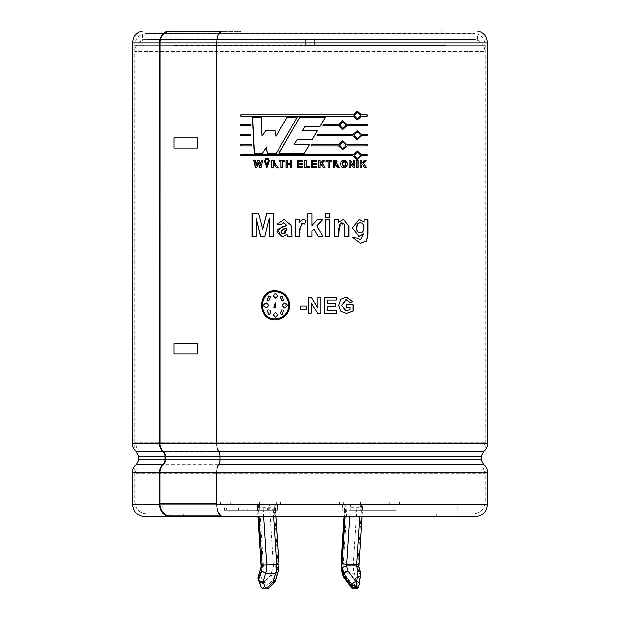 <?xml version="1.0" encoding="UTF-8"?>
<svg xmlns="http://www.w3.org/2000/svg" width="620" height="620" viewBox="0 0 620 620"><rect width="100%" height="100%" fill="white"/><g stroke="black" fill="none" stroke-linecap="round" stroke-linejoin="round"><path stroke-width="0.46" stroke-dasharray="3.1 2.33" d="M257.982 516.328L257.385 506.912A3.55 0.574 176.4 0 1 257.618 506.687A7.099 2.558 -90 0 0 257.315 504.37L268.351 504.37A3.55 1.279 90 0 1 269.615 507.307L273.257 564.758L277.783 563.425A5.053 1.821 90 0 1 277.861 567.695L274.815 577.77A3.55 2.131 -16.8 0 1 273.885 578.917A3.55 1.217 44.8 0 0 270.522 575.492L264.608 581.444A3.55 1.217 44.8 0 1 267.964 584.869A3.55 2.131 -16.8 0 1 264.608 586.009A3.55 1.279 90 0 1 264.608 581.444L262.911 581.444L260.586 575.492A3.55 2.48 158.7 0 0 258.207 578.917L260.532 584.869A3.55 2.131 163.2 0 0 262.911 586.009L264.608 586.009L265.127 587.729L263.43 587.729L262.911 586.009A3.55 1.279 90 0 1 262.911 581.444A3.55 2.48 158.7 0 0 260.532 584.869L261.051 586.59A3.55 2.131 163.2 0 0 263.43 587.729A3.55 1.279 90 0 0 264.407 589M273.877 504.37A7.099 2.558 90 0 1 274.187 506.687A3.55 0.574 -3.6 0 1 269.615 507.307L259.672 507.307A3.55 1.279 -90 0 0 258.408 504.37L256.967 504.37L257.385 506.912A3.55 0.574 176.4 0 0 259.672 507.307L263.322 564.758L273.257 564.758A1.504 0.542 90 0 1 273.404 565.967L277.861 567.695M275.427 580.521A3.55 2.131 16.8 0 0 275.334 579.499L274.815 577.77A3.55 2.131 16.8 0 0 270.522 575.492L273.404 565.967L263.461 565.967L261.129 566.943M258.168 576.747A3.55 2.131 -163.2 0 1 260.586 575.492L263.461 565.967A1.504 0.542 -90 0 0 263.322 564.758C261.369 564.611 260.671 564.169 261.221 563.425M278.938 565.06L278.713 565.231A7.06 2.542 90 0 1 277.962 570.818L275.334 579.499A3.55 2.131 -16.8 0 1 274.404 580.638L273.885 578.917L267.964 584.869L268.483 586.59L274.404 580.638A3.55 1.217 44.8 0 1 274.544 582.002M278.016 571.935L277.962 570.818M343.86 502.006L398.776 502.006L343.86 502.006L343.86 504.37L351.649 504.37A3.55 1.279 -90 0 0 350.393 507.307L349.82 516.328M349.277 504.37L395.824 504.37L349.277 504.37M358.996 563.867L362.382 506.687A7.099 2.558 90 0 1 362.685 504.37L351.649 504.37M343.86 504.37L398.776 504.37L357.104 504.37L363.033 504.37L362.615 506.912A3.55 0.574 -176.4 0 1 360.329 507.307L350.393 507.307A3.55 0.574 3.6 0 1 345.821 506.687L345.208 516.328M360.422 502.006L360.422 504.37M341.984 571.935L344.41 573.221L345.658 577.36L353.322 587.729L354.206 587.729L355.601 577.36L354.346 573.221A10.61 3.821 90 0 1 353.276 564.758L343.333 564.758A10.61 3.821 -90 0 0 344.41 573.221L354.346 573.221L358.608 570.818A7.06 2.542 90 0 1 357.856 565.107L353.276 564.758L357.104 504.37L347.169 504.37L343.333 564.758L341.295 565.107M259.579 502.006L221.224 502.006L259.579 502.006L259.579 504.37L262.888 504.37L263.647 516.328M276.148 502.006L276.148 504.37L272.831 504.37L273.591 516.328M253.999 510.291L224.2 510.291L253.999 510.291L253.999 507.92L242.629 507.92L242.629 510.291L232.957 510.291L242.629 510.291M242.629 507.92L226.323 507.92L226.323 510.291M232.957 507.92L232.957 510.291M230.904 504.37L277.45 504.37L230.904 504.37M263.221 507.92L224.177 507.92L263.221 507.92L263.221 510.291M267.638 507.92L267.638 510.291L272.606 510.291L272.606 507.92L274.97 507.92L274.97 510.291L277.109 510.291L277.45 507.92L277.427 510.291L275.303 510.291L275.303 507.92L268.669 507.92L268.669 510.291L258.997 510.291L258.997 507.92L247.628 507.92L247.628 510.291L238.406 510.291L238.406 507.92L233.988 507.92L233.988 510.291L229.02 510.291L229.02 507.92L226.656 507.92L226.656 510.291L224.517 510.291L224.517 507.92M224.2 507.92L224.2 510.291M247.628 510.291L275.303 510.291M277.427 510.291L238.406 510.291M267.638 510.291L224.517 510.291M226.656 510.291L272.606 510.291M233.988 510.291L277.109 510.291M274.97 510.291L229.02 510.291M268.669 510.291L258.997 510.291M268.669 507.92L258.997 507.92M247.628 507.92L275.303 507.92M277.427 507.92L238.406 507.92M233.988 507.92L277.109 507.92M274.97 507.92L229.02 507.92M226.656 507.92L272.606 507.92M349.277 510.291L395.824 510.291L349.277 510.291M358.872 566.943L358.701 567.695A5.053 1.821 90 0 1 358.779 563.425M160.131 443.811L217.031 443.811L216.969 42.958M216.969 443.811A8.998 4.728 90 0 0 218.93 451.112A6.394 3.356 -90 0 1 220.325 456.297L220.325 459.776A6.394 3.356 -90 0 1 218.93 464.961A8.998 4.728 90 0 0 216.969 472.262L216.969 503.897A11.958 6.277 90 0 0 223.246 515.856L243.373 515.856L243.373 516.328L222.999 516.328L436.829 516.328L436.829 513.957L183.171 513.957L436.829 513.957M222.999 31L240.707 31L240.707 31.473L223.246 31.473A11.958 6.277 90 0 0 216.969 42.951M264.81 236.429L269.32 218.48M260.54 236.429L264.957 236.429M252.131 213.621L258.873 213.621L262.857 229.183M252.131 236.429L256.37 236.429L256.401 218.48M273.397 213.621L266.592 213.621M269.204 236.429L273.513 236.429L273.513 213.621M457.118 504.37L162.882 504.37L457.118 504.37L457.118 513.841L162.882 513.841L457.118 513.841M259.454 504.37L220.627 504.37L281 504.37L259.454 504.37L259.454 502.006L220.627 502.006L259.454 502.006M389.236 504.37L339.001 504.37L399.373 504.37L389.236 504.37L389.236 502.006L339.001 502.006L389.236 502.006M250.441 124.488L240.7 124.488M250.503 125.783L250.635 124.488M240.7 125.783L250.697 125.783M285.154 233.329L283.518 233.756L281.79 233.089L282.89 229.501M285.774 228.796L286.928 228.454M281.86 236.863L287.207 234.647M287.703 236.429L292.129 236.429L291.16 225.696L284.247 219.511M281.116 224.913L284.061 222.82M295.213 236.429L299.623 236.429L301.397 223.673M303.041 223.456L303.444 223.556M304.598 224.13L305.978 220.333L302.622 219.534M299.305 222.231L299.305 219.875L295.213 219.875M314.053 228.989L318.231 236.429L322.958 236.429M322.532 219.875L317.099 219.875L312.062 225.703M312.069 213.621L307.683 213.621M307.675 236.429L312.062 236.429M329.871 219.875L325.446 219.875L325.446 236.429L329.871 236.429M329.871 213.621L325.446 213.621L325.446 217.69L329.871 217.69M338.311 219.875L334.203 219.875L334.203 236.429L338.621 236.429M342.07 222.82L344.619 228.927L344.619 236.429L349.029 236.429M343.627 219.511L338.21 222.301M357.833 223.789L359.011 222.991M360.189 222.82L360.019 222.82C364.893 222.851 364.854 232.74 360.081 232.903M359.282 219.511L352.284 227.796L358.67 236.429M363.545 233.787L360.22 239.863M352.796 237.569L360.344 243.187M367.877 219.875L363.832 219.875L363.832 222.185M366.033 160.502L364.025 160.502L361.282 163.626M361.452 160.502L359.918 160.502L359.918 167.571L361.452 167.571M362.375 164.254L364.227 167.571L366.156 167.571M358.096 160.502L356.562 160.502L356.562 167.571L358.096 167.571M350.509 160.502L349.021 160.502L349.021 167.571L350.447 167.571M350.315 162.952L353.067 167.571L354.601 167.571M354.601 160.502L353.175 160.502L353.175 165.222M335.412 161.696L336.125 161.704M336.962 161.851L336.986 163.3M336.365 163.471L335.389 163.486M334.506 164.618L337.668 167.571L339.442 167.571M336.404 160.51L335.544 160.502M333.095 160.502L333.095 167.571L334.583 167.571M342.938 161.859L343.48 161.642M343.929 161.595C346.464 163.2 346.471 164.827 343.945 166.478M343.945 160.371L343.891 160.363C341.682 160.541 340.566 161.781 340.527 164.075C340.589 166.331 341.713 167.54 343.899 167.702L343.953 167.702M331.56 160.502L325.926 160.502L325.926 161.696L328.003 161.696L328.003 167.571L329.483 167.571M329.422 161.696L331.56 161.696M324.872 160.502L322.912 160.502L320.044 163.626M320.083 160.502L318.626 160.502L318.626 167.571L320.083 167.571M321.191 164.254L323.121 167.571L325.004 167.571M316.324 163.254L312.774 163.254M312.774 161.696L316.588 161.696M316.588 160.502L311.356 160.502L311.356 167.571L316.696 167.571M316.719 166.377L312.774 166.377M312.774 164.447L316.301 164.447M304.653 167.571L309.62 167.571L309.62 166.377L306.102 166.377L306.102 160.572L304.653 160.572M297.337 167.571L302.707 167.571L302.707 166.377L298.794 166.377L298.794 164.447L302.32 164.447L302.32 163.254L298.794 163.254L298.794 161.696L302.583 161.696L302.583 160.502L297.337 160.502M290.354 163.285L287.595 163.285L287.595 160.502L286.107 160.502M286.107 167.571L287.595 167.571L287.595 164.486L290.354 164.486M290.284 167.571L291.764 167.571L291.764 160.502L290.284 160.502M278.961 161.696L281.116 161.696M281.015 167.571L282.519 167.571L282.519 161.696L284.58 161.696L284.58 160.502L278.961 160.502M273.273 163.494L273.273 161.696M274.079 161.696L274.606 161.704M274.521 163.486L274.087 163.486M276.288 167.571L278.07 167.571L275.699 164.447L274.249 160.502M271.754 167.571L273.273 167.571L273.273 164.618M267.36 159.851L268.63 159.851L268.63 158.689L267.36 158.689M265.337 159.851L266.608 159.851L266.608 158.689L265.337 158.689M266.972 167.702L269.723 160.502L268.197 160.502M266.894 166.47L265.654 160.502L264.128 160.502M259.579 167.571L261.237 167.571L262.865 160.502L261.322 160.502M260.454 165.439L259.284 160.502L257.463 160.502M256.417 165.362L255.424 160.502L253.851 160.502M255.424 167.571L257.091 167.571L258.424 162.285M300.46 309.024L306.505 309.024L306.505 305.954L300.46 305.954M311.287 302.87L317.688 313.294L320.951 313.294M320.951 297.337L317.936 297.337L317.936 307.993M311.426 297.337L308.303 297.337M308.295 313.294L311.287 313.294M327.546 306.249L335.521 306.249M335.521 303.552L327.546 303.552M327.546 300.034L336.118 300.034M336.118 297.337L324.345 297.337L324.345 313.294L336.412 313.294M336.412 310.597L327.546 310.597M353.199 304.753L346.317 304.753L346.317 307.45L349.936 307.45L349.936 309.465L348.192 310.45M345.844 299.809L349.874 302.328M346.069 297.026L340.419 299.468L338.466 305.466L340.644 311.38L346.526 313.604M281.1 317.704L278.078 318.696M275.466 318.951C258.455 319.726 258.455 290.904 275.466 291.679M278.109 291.935L281.116 292.927M275.466 319.928L275.52 319.928C284.247 319.052 289.036 314.177 289.904 305.311C289.036 296.453 284.247 291.578 275.52 290.703L275.466 290.703M275.466 317.487L277.884 314.751L275.489 312.62M275.489 307.745L275.567 302.878L275.133 302.909M281.906 300.832L283.751 300.351L282.286 295.988L281.681 296.065M284.991 307.745L285.774 303.017M281.689 314.565L282.286 314.635L283.751 310.279L281.875 309.798M275.466 298.011L277.884 295.88L275.458 293.136M266.073 307.745L266.352 307.729C269.018 306.156 269.018 304.544 266.352 302.901L266.073 302.878M268.545 300.847L270.684 296.933L268.375 296.035M268.382 314.596L270.684 313.697L270.483 310.481L268.63 309.775M250.929 134.54L240.7 134.54M240.7 135.834L251.193 135.834L251.131 134.54M251.426 144.592L240.7 144.592M240.7 145.878L251.689 145.878L251.619 144.592M367.063 116.126L361.274 116.126M367.063 114.832L361.274 114.832M357.143 111.034L352.827 114.832L240.7 114.832M240.7 116.126L352.827 116.126L357.143 119.924M357.135 112.329C360.918 114.429 360.918 116.529 357.135 118.629M367.063 125.783L346.952 125.783M367.063 124.488L346.952 124.488M342.705 120.691L338.334 124.488L323.671 124.488L322.919 125.783L338.334 125.783L342.705 129.58M342.705 121.985C346.596 124.085 346.596 126.186 342.705 128.286M357.143 130.743L352.827 134.54L317.773 134.54L317.014 135.834L352.827 135.834L357.143 139.632M367.063 135.834L361.274 135.834M367.063 134.54L361.274 134.54M357.135 132.037C360.918 134.137 360.918 136.237 357.135 138.338M367.063 144.592L346.952 144.592M342.705 140.794L338.334 144.592M311.914 144.584L311.139 145.878L338.334 145.878L342.705 149.676M367.063 145.878L346.952 145.878M342.705 142.081C346.596 144.181 346.596 146.281 342.705 148.389M367.063 155.93L361.274 155.93M367.063 154.636L361.274 154.636M357.143 150.838L352.827 154.636L240.7 154.636M240.7 155.93L352.827 155.93L357.143 159.727M357.135 152.133C360.918 154.233 360.918 156.333 357.135 158.433M278.868 153.349L304.156 153.349L309.326 144.584L294.182 144.584L297.181 139.461L312.325 139.461M317.556 130.533L302.444 130.533L304.97 126.356L320.044 126.356M325.291 117.42L299.654 117.42M287.029 117.42L297.158 117.42L276.264 153.349M276.055 136.268L275.079 130.533L265.833 130.533M262.159 136.059L261.315 117.42L252.534 117.42M254.309 153.349L262.586 153.349L266.515 147.18M267.22 153.349L276.373 153.349M473.238 33.364L145.088 33.488L474.912 33.488M202.608 516.328L183.171 516.328L202.608 516.328M202.608 515.856L243.373 515.856M436.829 516.328L243.373 516.328M473.238 513.957L146.762 513.957L473.238 513.957C480.5 513.251 484.483 509.268 485.189 502.006L485.189 468.061L134.811 468.061L485.189 468.061M136.85 468.061L483.15 468.061L136.85 468.061L134.928 473.781L485.072 473.781L134.928 473.781L134.928 502.006L485.072 502.006C484.367 509.19 480.423 513.135 473.238 513.841L146.762 513.841L473.238 513.841M441.897 33.364L178.103 33.364L441.897 33.364L441.897 31L240.707 31L441.897 31M170.175 31.473L240.707 31.473M198.307 31L178.103 31L198.307 31M178.103 33.364L178.103 31L475.602 31M144.398 516.328L169.772 516.328M183.171 513.957L183.171 516.328L475.602 516.328M221.247 31.473L223.246 31.473M221.247 515.856L223.246 515.856M258.408 504.37L268.351 504.37M276.148 504.37L259.579 504.37M146.762 513.841C142.98 513.755 139.88 512.252 137.47 509.33L136.137 507.214L134.928 502.006L485.072 502.006L485.072 473.781L483.15 468.061M276.69 502.006L276.69 504.37M360.546 502.006L360.546 504.37M343.31 502.006L343.31 504.37M226.323 507.92L253.999 507.92M485.189 448.012L134.811 448.012L485.189 448.012L485.189 45.322L134.811 45.322L485.189 45.322C484.925 39.974 482.337 36.239 477.416 34.123L142.584 34.123L477.416 34.123L477.416 39.401L142.584 39.401L477.416 39.401M483.15 448.012L136.85 448.012L483.15 448.012L485.072 442.293L134.928 442.293L134.928 51.359C135.633 44.167 139.577 40.222 146.762 39.525L473.238 39.525L146.762 39.525M136.85 448.012L134.928 442.293L485.072 442.293L485.072 51.359L134.928 51.359L485.072 51.359L484.026 46.492L482.701 44.253C480.291 41.191 477.137 39.618 473.238 39.525M446.129 39.525L314.735 39.525L314.735 45.438L446.129 45.438L314.735 45.438L314.735 39.525L446.129 39.525L446.129 45.438L446.129 39.525M305.265 39.525L173.871 39.525L305.265 39.525L305.265 45.438L173.871 45.438L173.871 39.525L173.871 45.438L305.265 45.438L305.265 39.525L305.265 45.438L314.735 45.438L305.265 45.438L305.265 39.525M314.735 45.438L314.735 39.525L314.735 45.438M257.618 506.687L258.23 516.328M274.846 504.37L278.713 565.231M268.623 587.954A3.55 1.217 44.8 0 0 268.483 586.59A3.55 2.131 -16.8 0 1 265.127 587.729A3.55 1.279 90 0 0 266.104 589M258.656 580.405L261.051 586.59M258.276 504.37L259.036 516.328M346.123 504.37A7.099 2.558 -90 0 0 345.821 506.687M388.841 502.006L388.841 504.37M339.768 502.006L339.768 504.37M274.187 506.687L277.783 563.425M345.154 504.37L344.394 516.328M361.716 504.37L357.864 565.107M358.701 567.695L360.414 573.353A3.55 2.131 163.2 0 0 360.499 572.322M358.608 570.818L359.894 575.073L360.414 573.353A3.55 2.131 16.8 0 1 360.546 574.136L360.026 575.856A3.55 2.131 16.8 0 0 359.894 575.073A3.55 2.131 -16.8 0 1 355.601 577.36A3.55 2.433 7.7 0 0 360.026 575.856L358.631 586.233A3.55 2.433 7.7 0 1 354.206 587.729A3.55 1.279 90 0 0 355.183 589M361.584 504.37A3.55 1.279 90 0 0 360.329 507.307L359.755 516.328M358.631 586.233L360.546 574.136M362.382 506.687A3.55 0.574 -176.4 0 1 362.615 506.912L362.018 516.328M354.299 589A3.55 1.279 90 0 1 353.322 587.729A3.55 1.573 143.5 0 1 351.447 587.558M343.782 577.181A3.55 1.573 143.5 0 0 345.658 577.36A3.55 2.131 163.2 0 1 343.24 576.104M132.44 42.958L487.56 42.958M487.56 443.811L132.44 443.811M136.377 451.492L483.623 451.492M483.623 464.582L136.377 464.582M487.56 472.262L132.44 472.262M485.189 502.006L134.811 502.006L485.189 502.006M138.833 459.776L481.167 459.776M481.167 456.297L138.833 456.297M132.44 504.37L487.56 504.37M218.519 451.112L218.93 451.112M218.519 464.961L218.93 464.961M230.764 502.006L230.764 504.37M280.821 502.006L280.821 504.37M339.179 502.006L339.179 504.37M280.232 502.006L280.232 504.37M231.159 502.006L231.159 504.37M275.853 516.328L275.094 504.37M398.776 504.37L398.776 502.006M339.589 504.37L339.589 502.006M224.177 504.37L224.177 507.92M277.45 504.37L277.45 507.92M342.55 504.37L342.55 510.291M395.824 504.37L395.824 510.291M145.088 33.488L146.762 33.364M134.811 468.061L134.811 502.006L136.028 507.261L137.431 509.477C139.864 512.384 142.98 513.879 146.762 513.957M162.882 513.841L162.882 504.37M281 504.37L281 502.006M220.627 504.37L220.627 502.006M399.373 504.37L399.373 502.006M339.001 504.37L339.001 502.006M280.411 504.37L280.411 502.006M221.224 504.37L221.224 502.006M344.147 516.328L344.906 504.37M134.811 448.012L134.811 45.322C135.075 39.974 137.663 36.239 142.584 34.123L142.584 39.401"/><path stroke-width="0.93" d="M261.152 566.882L258.253 577.77A3.55 2.131 163.2 0 0 258.168 578.801A3.55 2.131 163.2 0 0 258.207 578.917L258.656 580.405M261.121 567.005L258.23 516.328M273.591 516.328L276.667 564.758A10.61 3.821 90 0 1 275.59 573.221L265.647 573.221L261.392 570.818A7.06 2.542 -90 0 0 262.136 565.107L276.667 564.758C278.597 564.797 279.279 564.952 278.713 565.231M274.544 582.002A3.55 3.55 0 0 0 275.427 580.521A3.55 2.131 16.8 0 1 273.002 581.777A3.55 1.217 44.8 0 0 274.544 582.002L268.623 587.954A3.55 1.217 44.8 0 1 267.081 587.729L273.002 581.777L275.59 573.221L278.024 571.896M263.647 516.328L266.724 564.758A10.61 3.821 -90 0 1 265.647 573.221L263.066 581.777A3.55 2.131 -163.2 0 1 258.772 579.499A3.55 2.131 163.2 0 0 258.687 580.521A3.55 2.131 163.2 0 0 258.726 580.638A3.55 2.48 158.7 0 0 258.78 580.785A3.55 2.48 158.7 0 0 263.066 581.777L265.391 587.729A3.55 1.279 90 0 1 264.407 589L266.104 589A3.55 3.55 0 0 0 268.623 587.954M349.82 516.328L346.743 564.758L356.678 564.758C358.631 564.611 359.329 564.169 358.779 563.425M345.208 516.328L342.217 563.425L346.743 564.758A1.504 0.542 -90 0 0 346.603 565.967L356.539 565.967L358.879 567.005L362.018 516.328M359.755 516.328L356.678 564.758A1.504 0.542 90 0 0 356.539 565.967L358.081 571.067L356.686 581.444L355.803 581.444L348.138 571.067L346.603 565.967L342.139 567.695L343.844 573.353L343.325 575.073A3.55 2.131 163.2 0 0 343.24 576.104A3.55 3.55 0 0 0 343.782 577.181A3.55 1.573 143.5 0 1 343.86 575.856A3.55 2.131 -163.2 0 1 343.325 575.073L342.038 570.818L341.976 571.896L341.295 565.107A7.06 2.542 -90 0 0 342.038 570.818M202.608 516.328L169.772 516.328A11.958 10.122 -90 0 1 159.65 504.37L159.65 472.262A9.471 8.021 -90 0 1 162.975 464.582A5.921 5.014 90 0 0 165.059 459.776L165.059 456.297A5.921 5.014 90 0 0 162.975 451.492A9.471 8.021 -90 0 1 159.65 443.811L160.045 443.811A8.998 7.618 90 0 0 163.215 451.112A6.394 5.41 -90 0 1 165.463 456.297L165.463 459.776A6.394 5.41 -90 0 1 163.215 464.961A8.998 7.618 90 0 0 160.045 472.262L160.045 503.897A11.958 10.122 90 0 0 170.175 515.856L222.999 516.328A11.958 6.277 -90 0 1 216.721 504.37L216.721 472.262A9.471 4.976 -90 0 1 218.783 464.582A5.921 3.108 90 0 0 220.077 459.776L220.077 456.297A5.921 3.108 90 0 0 218.783 451.492A9.471 4.976 -90 0 1 216.721 443.811L487.56 443.811L487.56 42.958L216.721 42.958L216.721 443.811M160.037 42.958L216.721 42.958A11.958 6.277 -90 0 1 222.999 31L475.602 31C479.392 31.078 482.5 32.573 484.933 35.48L486.336 37.696L487.56 42.958M216.721 42.958L160.131 42.958L160.115 443.811M159.627 42.958L132.44 42.958L132.44 443.811L159.627 443.811L159.611 42.958L160.115 42.958M269.188 218.48L264.81 236.429L260.54 236.429L256.223 218.48L256.192 236.429L252.131 236.429L252.131 213.621L258.703 213.621L262.702 229.183L266.592 213.621L273.397 213.621L273.397 236.429L269.204 236.429L269.188 218.48L269.336 236.429M256.223 218.48L260.702 236.429M252.317 213.621L252.317 236.429M262.702 229.183L266.732 213.621M278.868 153.349L299.654 117.42L325.291 117.42L320.044 126.356L304.955 126.356L302.413 130.533L317.556 130.533L312.333 139.461L297.135 139.461L294.128 144.584L309.326 144.584L304.141 153.349L278.868 153.349M367.063 145.878L347.068 145.878L342.759 149.676L338.427 145.878L311.147 145.878L311.914 144.584L338.427 144.592L342.759 140.794L347.068 144.592L367.063 144.592L367.063 145.878M347.068 125.783L342.759 129.58L338.427 125.783L322.958 125.783L323.717 124.488L338.427 124.488L342.759 120.691L347.068 124.488L367.063 124.488L367.063 125.783L346.952 125.783L342.705 129.58M251.488 145.878L240.7 145.878L240.7 144.592L251.426 144.592L251.488 145.878M250.503 125.783L240.7 125.783L240.7 124.488L250.441 124.488L250.503 125.783M295.213 236.429L295.213 219.875L299.274 219.875L299.274 222.231L303.033 219.519L305.962 220.333L304.598 224.13L302.537 223.417L299.631 228.896L299.592 236.429L295.213 236.429M329.871 219.875L329.871 236.429L325.5 236.429L325.5 219.875L329.871 219.875M334.281 236.429L334.281 219.875L338.311 219.875L338.311 222.301L343.658 219.511L349.029 226.315L349.029 236.429L344.736 236.429L344.294 224.091L342.07 222.82L339.31 224.316L338.621 236.429L334.281 236.429M361.452 163.626L364.204 160.502L366.033 160.502L363.498 163.238L366.156 167.571L364.405 167.571L362.553 164.254L361.452 165.431L361.452 167.571L360.088 167.571L360.088 160.502L361.452 160.502L361.452 163.626L361.282 160.502M350.509 160.502L353.322 165.222L353.322 160.502L354.601 160.502L354.601 167.571L353.214 167.571L350.447 162.952L350.447 167.571L349.153 167.571L349.153 160.502L350.509 160.502M340.628 164.075C340.644 161.789 341.767 160.549 344.007 160.363C348.456 159.952 348.425 168.16 344.007 167.702C341.837 167.601 340.713 166.392 340.628 164.075M322.214 163.238L325.004 167.571L323.167 167.571L321.23 164.254L320.083 165.431L320.083 167.571L318.649 167.571L318.649 160.502L320.083 160.502L320.083 163.626L322.958 160.502L324.872 160.502L322.214 163.238L324.826 160.502M306.086 160.572L306.086 166.377L309.62 166.377L309.62 167.571L304.653 167.571L304.653 160.572L306.086 160.572M287.517 163.285L290.284 163.285L290.284 160.502L291.702 160.502L291.702 167.571L290.284 167.571L290.284 164.486L287.517 164.486L287.517 167.571L286.107 167.571L286.107 160.502L287.517 160.502L287.517 163.285M271.754 160.502L273.676 160.502L275.582 164.447L277.962 167.571L276.288 167.571C272.947 162.781 275.466 165.625 273.149 164.618L273.149 167.571L271.754 167.571L271.754 160.502L271.878 167.571M266.468 158.689L266.468 159.851L265.337 159.851L265.337 158.689L266.468 158.689M262.702 160.502L261.074 167.571L259.579 167.571L258.253 162.285L256.913 167.571L255.424 167.571L253.851 160.502L255.246 160.502L256.238 165.362L257.463 160.502L259.113 160.502L260.292 165.439L261.322 160.502L262.702 160.502M311.294 302.87L311.294 313.294L308.295 313.294L308.295 297.337L311.426 297.337L317.959 307.993L317.959 297.337L320.951 297.337L320.951 313.294L317.719 313.294L311.294 302.87L311.287 313.294M349.882 302.351L346.324 299.786L341.853 305.288L346.224 310.806L350.067 309.465L350.067 307.45L346.44 307.45L346.44 304.753L353.199 304.753L353.199 311.116L346.526 313.604L340.675 311.287L338.567 305.365L340.644 299.328L346.386 297.019L352.981 301.754L349.882 302.351M289.842 305.311C288.959 314.193 284.146 319.06 275.404 319.928C257.06 320.827 257.06 289.803 275.404 290.703C284.146 291.563 288.959 296.438 289.842 305.311M335.521 306.249L327.6 306.249L327.6 310.597L336.412 310.597L336.412 313.294L324.392 313.294L324.392 297.337L336.118 297.337L336.118 300.034L327.6 300.034L327.6 303.552L335.521 303.552L335.521 306.249M300.46 305.954L306.489 305.954L306.489 309.024L300.46 309.024L300.46 305.954M269.591 160.502L266.91 167.702L264.128 160.502L265.507 160.502L266.949 166.47L268.197 160.502L269.591 160.502M267.36 158.689L268.491 158.689L268.491 159.851L267.36 159.851L267.36 158.689M281.015 161.696L278.961 161.696L278.961 160.502L284.495 160.502L284.495 161.696L282.425 161.696L282.425 167.571L281.015 167.571L281.015 161.696L281.116 167.571M302.552 160.502L302.552 161.696L298.762 161.696L298.762 163.254L302.289 163.254L302.289 164.447L298.762 164.447L298.762 166.377L302.684 166.377L302.684 167.571L297.337 167.571L297.337 160.502L302.552 160.502M312.782 163.254L316.324 163.254L316.324 164.447L312.782 164.447L312.782 166.377L316.719 166.377L316.719 167.571L311.356 167.571L311.356 160.502L316.588 160.502L316.588 161.696L312.782 161.696L312.782 163.254L312.774 161.696M328.065 167.571L328.065 161.696L325.981 161.696L325.981 160.502L331.56 160.502L331.56 161.696L329.483 161.696L329.483 167.571L328.065 167.571M337.76 167.571C336.978 165.672 335.916 164.688 334.583 164.618L334.583 167.571L333.173 167.571L333.173 160.502L335.195 160.502L337.04 164.447L339.442 167.571L337.76 167.571M356.717 167.571L356.717 160.502L358.096 160.502L358.096 167.571L356.717 167.571M363.723 233.787L358.941 236.437L352.423 227.889L359.166 219.511L364.01 222.185L364.01 219.875L367.877 219.875L367.877 234.228L366.513 240.994L360.344 243.187L352.943 237.569L357.756 238.096L360.298 239.863L363.723 233.787L358.67 236.429M325.5 213.621L329.871 213.621L329.871 217.69L325.5 217.69L325.5 213.621M312.062 236.429L312.062 231.144L312.069 236.429L307.675 236.429L307.675 213.621L312.069 213.621L312.069 225.703L317.122 219.875L322.532 219.875L316.897 225.951L322.958 236.429L318.262 236.429L314.069 228.989L312.069 231.144L314.053 228.989M287.137 234.647L282.053 236.871L277.295 229.532L286.851 225.618L283.844 222.812L281.023 224.913L277.117 224.215L284.247 219.511L291.098 225.401L292.067 236.429L287.703 236.429L287.137 234.647L287.781 236.429M250.999 135.834L240.7 135.834L240.7 134.54L250.929 134.54L250.999 135.834M361.445 116.126L357.221 119.924L352.966 116.126L240.7 116.126L240.7 114.832L352.966 114.832L357.221 111.034L361.445 114.832L367.063 114.832L367.063 116.126L361.274 116.126L357.143 119.924M352.966 134.54L357.221 130.743L361.445 134.54L367.063 134.54L367.063 135.834L361.445 135.834L357.221 139.632L352.966 135.834L317.037 135.834L317.797 134.54L352.966 134.54M352.966 155.93L240.7 155.93L240.7 154.636L352.966 154.636L357.221 150.838L361.445 154.636L367.063 154.636L367.063 155.93L361.445 155.93L357.221 159.727L352.966 155.93M297.12 117.42L276.264 153.349L267.22 153.349L266.368 147.18L262.43 153.349L254.309 153.349L252.534 117.42L261.152 117.42L262.004 136.059L265.833 130.533L274.962 130.533L275.939 136.268L287.029 117.42L297.12 117.42M160.03 443.811L216.674 443.811M240.924 124.488L240.924 125.783M282.89 229.501L285.774 228.796M286.851 228.454C282.759 228.578 281.038 230.121 281.697 233.089L283.425 233.895L286.928 228.454L285.154 233.329M284.061 222.82L286.928 225.618L282.053 226.843L276.807 231.849L281.86 236.863M284.293 219.511L277.225 224.215L281.116 224.913M295.26 219.875L295.26 236.429M301.397 223.673L303.041 223.456M303.444 223.556L304.598 224.115M302.622 219.534L299.274 222.231M322.912 236.429L316.874 225.951L322.493 219.875M312.069 225.703L312.062 213.621M307.683 213.621L307.683 236.429M329.801 236.429L329.801 219.875M329.801 217.69L329.801 213.621M338.528 236.429L338.528 228.672L341.961 222.82M348.897 236.429L348.897 226.378L343.627 219.511M338.311 222.301L338.21 219.875M360.081 232.903L359.995 232.903C357.57 232.43 356.438 230.733 356.624 227.804L357.833 223.789M359.011 222.991L360.019 222.82M364.01 222.185L359.282 219.511M360.22 239.863L357.601 238.096L352.796 237.569M360.189 243.187L366.381 240.917L367.683 234.073L367.683 219.875M356.779 227.804C356.523 230.687 357.655 232.384 360.166 232.903C365.126 232.934 365.141 222.859 360.189 222.82C357.678 223.278 356.539 224.936 356.779 227.804L356.624 227.804M361.282 167.571L361.282 165.431L362.553 164.254M365.971 167.571L363.32 163.238L365.839 160.502M357.934 167.571L357.934 160.502M353.322 165.222L350.37 160.502M350.315 167.571L350.447 162.952M354.454 167.571L354.454 160.502M334.583 163.494L334.506 161.696L334.583 163.494L336.141 163.478L334.583 161.696M334.606 161.696L335.412 161.696M336.125 161.704L336.962 161.851M336.986 163.3L336.365 163.471M335.389 163.486L334.599 163.494M339.341 167.571L336.954 164.447L336.404 160.51M335.544 160.502L333.173 160.502M334.506 167.571L334.506 164.618M343.945 166.478L341.976 164.029L342.938 161.859M343.48 161.642L343.929 161.595M343.953 167.702C348.316 165.261 348.316 162.812 343.945 160.371M342.085 164.029L344.007 166.478C346.619 164.835 346.619 163.207 343.999 161.595L341.976 164.029M329.422 167.571L329.483 161.696M331.491 161.696L331.491 160.502M324.95 167.571L322.175 163.238M320.083 163.626L320.044 160.502M320.044 167.571L320.044 165.431L321.23 164.254M316.564 161.696L316.564 160.502M316.696 167.571L316.696 166.377M312.782 166.377L312.774 164.447M316.301 164.447L316.301 163.254M304.676 160.572L304.676 167.571M297.375 160.502L297.375 167.571M286.184 160.502L286.184 167.571M290.284 164.486L290.354 167.571M290.354 160.502L290.284 163.285M279.062 160.502L279.062 161.696M273.149 163.494L274.683 163.478L273.149 161.696L273.149 163.494L274.087 163.486M273.149 161.696L274.079 161.696M274.606 161.704L274.521 163.486M274.249 160.502L271.878 160.502M273.149 164.618L276.396 167.571M267.499 158.689L267.499 159.851M265.492 158.689L265.492 159.851M264.283 160.502L266.972 167.702M268.336 160.502L266.894 166.47M261.485 160.502L260.292 165.439M257.641 160.502L256.238 165.362M254.037 160.502L255.611 167.571M258.253 162.285L259.741 167.571M300.491 305.954L300.491 309.024M320.912 313.294L320.912 297.337M317.959 307.993L311.426 297.337M308.303 297.337L308.303 313.294M335.435 306.249L335.435 303.552M327.6 303.552L327.6 300.034M336.032 300.034L336.032 297.337M336.327 313.294L336.327 310.597M327.6 310.597L327.6 306.249M348.192 310.45L346.107 310.829L341.744 305.428L345.844 299.809M349.75 302.351L352.834 301.754L346.069 297.026M346.41 313.604L353.051 311.116L353.051 304.753M281.116 292.927C286.091 295.515 288.703 299.646 288.943 305.311C288.703 310.992 286.091 315.123 281.1 317.704M278.078 318.696L275.466 318.951M275.466 291.679L278.109 291.935M275.466 290.703C257.238 289.897 257.246 320.726 275.466 319.928M288.874 305.311C288.075 297.003 283.588 292.462 275.404 291.679C258.246 290.764 258.246 319.866 275.404 318.951C283.588 318.169 288.075 313.619 288.874 305.311L288.943 305.311M275.404 312.62L277.776 314.751L275.404 317.494L273.04 314.751L275.52 312.62L273.164 314.751L275.466 317.487M275.133 302.909L273.839 307.04L275.52 307.753M275.404 307.753L273.722 307.04L275.451 302.893L275.404 307.753M281.681 296.065L280.387 296.933L281.906 300.832M280.287 296.933L282.193 296.011L283.666 300.351L282.193 300.847L280.387 296.933M285.774 303.017L284.789 302.901C282.069 304.505 282.069 306.117 284.789 307.729L285.029 307.745M284.789 302.901L284.704 302.901C288.184 304.505 288.184 306.117 284.704 307.729C281.976 306.117 281.976 304.505 284.704 302.901L284.991 302.878M281.875 309.798L280.387 313.697L281.689 314.565M280.287 313.697L282.201 309.783L283.666 310.279L282.193 314.611L280.387 313.697M275.458 293.136L273.164 295.88L275.466 298.011M277.783 295.88L275.404 298.011L273.04 295.88L275.404 293.136L277.783 295.88M266.352 302.901C262.965 304.505 262.965 306.117 266.352 307.729M266.205 307.729C262.81 306.117 262.81 304.505 266.205 302.901C268.879 304.505 268.879 306.117 266.205 307.729L265.926 307.745M268.375 296.035L267.367 300.351L268.545 300.847M270.553 296.933L268.669 300.847L267.228 300.351L268.669 296.019L270.553 296.933M268.63 309.775L267.367 310.279L268.382 314.596M270.553 313.697L268.669 314.611L267.228 310.279L268.669 309.775L270.351 310.481L270.553 313.697M240.924 134.54L240.924 135.834M240.924 144.592L240.924 145.878M366.87 116.126L366.87 114.832M361.445 114.832L357.143 111.034M240.924 114.832L240.924 116.126M354.175 115.483C354.377 117.374 355.392 118.428 357.221 118.629C361.111 116.529 361.111 114.421 357.213 112.329C355.384 112.538 354.369 113.584 354.175 115.483L357.135 112.329M357.135 118.629L354.028 115.483M366.87 125.783L366.87 124.488M347.068 124.488L342.705 120.691M339.659 125.139C339.861 127.03 340.899 128.084 342.759 128.286C346.735 126.186 346.735 124.085 342.759 121.985C340.892 122.194 339.861 123.241 339.659 125.139L342.705 121.985M342.705 128.286L339.558 125.139M357.143 139.632L361.445 135.834M366.87 135.834L366.87 134.54M361.445 134.54L357.143 130.743M354.175 135.183C354.377 137.082 355.392 138.128 357.221 138.338C361.111 136.23 361.111 134.129 357.213 132.037C355.384 132.238 354.369 133.292 354.175 135.183L357.135 132.037M357.135 138.338L354.028 135.183M347.068 144.592L342.705 140.794M338.427 144.592L311.906 144.584M342.705 149.676L347.068 145.878M339.659 145.235C339.861 147.134 340.899 148.18 342.759 148.389C346.735 146.281 346.735 144.181 342.759 142.081C340.892 142.29 339.861 143.344 339.659 145.235L342.705 142.081M342.705 148.389L339.558 145.235M366.87 145.878L366.87 144.592M361.445 155.93L357.143 159.727M366.87 155.93L366.87 154.636M361.445 154.636L357.143 150.838M240.924 154.636L240.924 155.93M354.175 155.287C354.377 157.178 355.392 158.232 357.221 158.433C361.111 156.333 361.111 154.225 357.213 152.133C355.384 152.342 354.369 153.388 354.175 155.287L357.135 152.133M357.135 158.433L354.028 155.287M312.325 139.461L317.533 130.533M320.013 126.356L325.237 117.42M299.685 117.42L278.969 153.349M287.106 117.42L275.939 136.268M265.98 130.533L262.004 136.059M252.72 117.42L254.495 153.349M266.368 147.18L267.367 153.349M159.65 42.958A11.958 10.122 -90 0 1 169.772 31L198.307 31L198.307 31.473M198.307 31L240.707 31M169.772 31L178.103 31M183.171 516.328L144.398 516.328C140.608 516.243 137.5 514.755 135.067 511.849L133.664 509.632L132.44 504.37L132.44 472.262L159.65 472.262M216.721 504.37L487.56 504.37L486.336 509.632L484.933 511.849C482.5 514.755 479.392 516.243 475.602 516.328L222.999 516.328M160.053 42.951A11.958 10.122 90 0 1 170.175 31.473L221.247 31.473M170.175 515.856L221.247 515.856M261.392 570.818L258.772 579.499L258.253 577.77A3.55 2.131 -163.2 0 1 258.168 576.747A3.55 3.55 0 0 0 258.168 578.801L258.687 580.521A3.55 3.55 0 0 0 258.78 580.785L261.097 586.737A3.55 2.48 158.7 0 1 261.051 586.59M264.407 589A3.55 3.55 0 0 1 261.097 586.737A3.55 2.48 158.7 0 0 265.391 587.729L267.081 587.729A3.55 1.279 90 0 1 266.104 589M259.036 516.328L262.136 565.107M261.299 567.695A5.053 1.821 -90 0 0 261.221 563.425M344.394 516.328L341.302 565.107M342.217 563.425A5.053 1.821 -90 0 0 342.139 567.695M343.844 573.353A3.55 2.131 -16.8 0 1 348.138 571.067A3.55 1.573 -36.5 0 0 344.379 574.136A3.55 2.131 -163.2 0 1 343.844 573.353M354.299 589A3.55 3.55 0 0 1 351.447 587.558A3.55 1.573 143.5 0 1 351.524 586.233L343.86 575.856L344.379 574.136L352.044 584.505A3.55 1.573 -36.5 0 1 355.803 581.444A3.55 1.279 -90 0 1 355.803 586.009A3.55 2.131 16.8 0 1 352.044 584.505L351.524 586.233A3.55 2.131 16.8 0 0 355.283 587.729L356.167 587.729A3.55 1.279 90 0 1 355.183 589A3.55 3.55 0 0 0 358.585 586.474A3.55 2.131 -163.2 0 1 356.167 587.729L356.686 586.009L355.803 586.009L355.283 587.729A3.55 1.279 90 0 1 354.299 589L355.183 589M358.631 586.233A3.55 2.131 -163.2 0 1 358.585 586.474L359.104 584.753A3.55 3.55 0 0 0 359.228 584.203A3.55 2.433 -172.3 0 1 359.151 584.505A3.55 2.131 -163.2 0 1 359.104 584.753A3.55 2.131 -163.2 0 1 356.686 586.009A3.55 1.279 -90 0 0 356.686 581.444A3.55 2.433 -172.3 0 1 359.228 584.203L360.623 573.826A3.55 2.433 -172.3 0 0 358.081 571.067A3.55 2.131 163.2 0 1 360.499 572.322L358.856 566.882M360.546 574.136A3.55 2.433 -172.3 0 0 360.623 573.826A3.55 3.55 0 0 0 360.499 572.322M197.633 137.88L173.964 137.88L173.964 148.025L197.633 148.025L197.633 137.88M197.633 343.813L173.964 343.813L173.964 353.958L197.633 353.958L197.633 343.813M162.975 451.492L136.377 451.492L138.833 456.297L165.059 456.297M487.56 443.811C487.483 447.005 486.165 449.562 483.623 451.492L218.783 451.492M218.783 464.582L483.623 464.582C486.165 466.511 487.475 469.069 487.56 472.262L160.045 472.262M165.059 459.776L138.833 459.776L136.377 464.582L162.975 464.582M165.463 456.297L481.167 456.297L481.167 459.776L165.463 459.776M159.65 504.37L132.44 504.37M163.215 451.112L218.519 451.112M163.215 464.961L218.519 464.961M160.045 503.897L216.721 503.897M258.168 576.747L261.129 566.943M261.005 563.867L257.982 516.328M278.008 571.966L278.946 565.06L275.853 516.328M275.427 580.521L278.016 571.935M351.447 587.558L343.782 577.181M343.24 576.104L341.969 571.904M132.44 443.811C132.517 447.005 133.835 449.562 136.377 451.492M136.377 464.582C133.835 466.511 132.525 469.069 132.44 472.262M132.44 42.958L133.664 37.696L135.067 35.48C137.5 32.573 140.608 31.078 144.398 31M138.833 459.776L138.833 456.297M487.56 504.37L487.56 472.262M483.623 451.492L481.167 456.297M481.167 459.776L483.623 464.582M341.062 564.983L344.147 516.328"/></g></svg>
